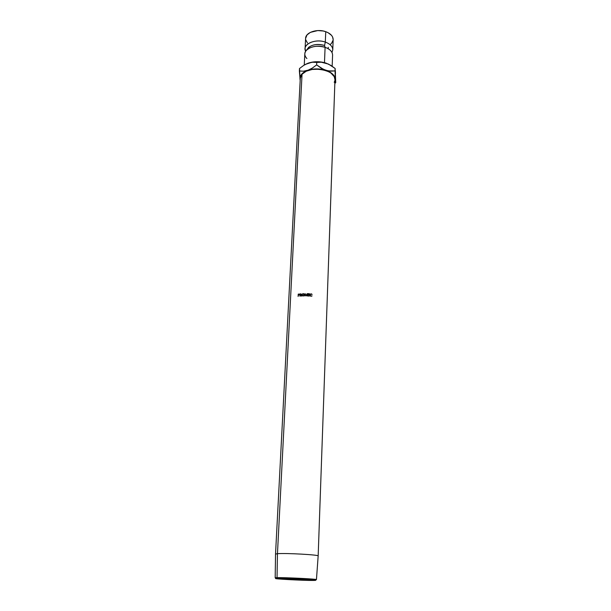 <?xml version="1.0" encoding="UTF-8"?>
<svg xmlns="http://www.w3.org/2000/svg" width="611" height="611" viewBox="0 0 611 611"><rect width="100%" height="100%" fill="white"/><g stroke="black" fill="none" stroke-linecap="round" stroke-linejoin="round"><path stroke-width="0.92" d="M305.515 51.026C302.124 44.397 315.238 38.31 325.312 42.09L324.556 45.451L325.312 42.09C329.703 43.702 332.178 46.016 332.735 49.025M306.577 50.125C309.708 44.962 315.704 43.404 324.556 45.451C318.132 43.664 312.756 44.343 308.44 47.482M314.925 579.763C316.804 579.709 316.933 579.579 315.307 579.365C310.35 578.663 283.588 577.464 277.035 577.647L277.615 578.396C283.97 578.235 309.83 579.396 314.642 580.06C316.391 580.282 316.047 580.412 313.611 580.442L315.604 580.221L313.153 579.908L300.849 579.106L275.828 578.533L290.92 579.74L313.611 580.442C303.789 580.618 268.206 578.663 276.943 578.418L277.615 578.396L277.035 577.647C284.833 577.426 317.43 579.045 316.445 579.602L318.163 555.941C319.225 554.811 285.528 552.947 277.455 553.703L277.035 577.647L277.455 553.703C285.581 552.94 319.492 554.834 318.163 555.957L318.155 555.972M290.813 579.503L284.161 578.923L307.302 579.892L290.813 579.503L284.176 578.907L289.805 578.892L307.402 579.938L290.813 579.503L290.836 578.923L290.813 579.503M318.163 555.957L334.973 79.728C336.34 69.662 309.074 65.003 302.048 74.214L277.455 553.703L302.048 74.214L306.203 71.235L312.168 69.463L319.011 69.188L322.417 69.646L328.519 71.632L330.979 73.091L334.217 76.612L334.965 79.766M299.413 294.235L298.221 294.143L299.146 294.044L299.535 294.586L298.359 295.373L298.115 296.48L298.221 294.143L298.115 296.48L298.359 295.373L299.535 294.586L298.649 294.082L299.459 294.242M308.036 293.647L309.441 293.715L308.25 293.891L308.219 294.617L309.403 294.678L308.211 294.853L308.173 295.755L309.342 296.06L307.936 295.991L308.036 293.647L307.936 295.991L308.036 293.647L309.441 293.715L308.036 293.845L307.944 295.991L309.342 296.06L308.173 295.755L308.211 294.853L309.403 294.678L308.219 294.617L308.25 293.891L309.441 293.715L308.036 293.647M306.065 295.945L305.195 294.25L304.66 295.953L305.095 293.601L306.058 295.525L307.165 293.616L307.425 295.968L307.035 294.273L306.019 295.945L305.195 294.25L304.66 295.953L305.095 293.601L306.111 295.724L307.196 293.616L306.111 295.724L305.095 293.601L306.058 295.525L307.165 293.616L307.425 295.968L307.035 294.273L307.203 295.961L307.035 294.273L306.065 295.945M300.032 293.906L301.338 294.021L301.368 294.685L300.597 295.098L301.399 296.106L300.337 295.121L299.917 296.243L300.032 293.906L299.917 296.243L300.337 295.121L301.399 296.106L300.597 295.098L301.444 294.387L300.482 293.853L301.376 294.082L300.032 293.906M304.339 294.662L303.262 296.03L301.819 295.151L302.857 293.639L304.003 293.914L304.339 294.662M312.137 294.387L310.648 294.059L309.93 294.93L310.579 295.907L311.854 296.06L310.991 296.251L309.853 295.564L309.83 294.426L311.091 293.784L312.137 294.387L311.091 293.784L309.708 294.899L309.991 295.755L310.991 296.251L312.068 295.869L310.93 295.999L309.93 294.93L311.068 294.021L312.137 294.387M332.774 49.888L333.155 39.585C333.071 36.171 330.597 33.544 325.739 31.688L325.312 42.09C330.2 43.923 332.69 46.52 332.774 49.888L331.987 52.47M332.17 66.232L332.583 55.082C332.491 51.736 330.001 49.155 325.098 47.33L324.556 45.451L325.098 47.33C317.017 45.214 310.716 46.291 306.187 50.56C304.163 53.249 304.4 55.914 306.905 58.549M332.147 52.813C331.055 50.438 328.71 48.605 325.098 47.33L324.479 62.643L325.098 47.33C316.483 44.168 304.713 48.055 304.82 53.867L304.255 65.041M335.492 73.435L335.34 70.769M331.284 65.644L326.083 63.116L319.347 61.803L312.389 62.085L305.424 64.376L308.181 63.147L312.588 62.23L321.317 62.215L326.083 63.116C319.935 61.253 313.97 61.268 308.181 63.147L312.588 62.23L316.742 62.429L316.635 64.896L312.343 68.081L302.888 72.992L300.253 76.581L299.978 79.209C299.718 75.382 302.33 72.419 307.829 70.311C313.642 68.447 319.629 68.44 325.793 70.288L316.681 68.898L312.053 69.264L303.446 71.204L299.367 70.968L300.177 80.53L299.497 68.524L303.713 65.385L308.181 63.147L303.713 65.385L299.497 68.524L299.367 70.968L303.446 71.204L307.829 70.311L312.343 68.081L316.635 64.896L316.742 62.429L321.317 62.215L328.474 64.079L335.141 68.478L335.737 82.653L335.088 77.872L333.728 75.29L331.254 72.961L325.793 70.288C331.704 72.388 334.874 75.359 335.317 79.193L334.897 81.721L335.317 79.193L335.057 70.929L330.551 71.174L325.793 70.288L321.065 68.073L316.635 64.896L323.395 69.333L328.206 70.899L335.057 70.929L335.141 68.478L335.737 82.653L335.141 68.478L330.772 65.331L326.083 63.116L331.284 65.644M333.155 39.623L332.552 36.889L331.498 35.323L328.023 32.666L325.739 31.688C317.185 28.473 305.5 32.452 305.599 38.378L305.08 48.681C304.973 42.823 316.719 38.913 325.312 42.09L325.739 31.688L323.196 30.993L317.751 30.573L310.342 32.383L307.028 34.926L305.599 38.409M305.645 51.316L305.08 48.681M305.714 39.746L307.425 42.907M330.077 44.641L331.559 43.305L333.094 40.196M300.322 77.91L302.048 74.214L300.299 78.208L275.53 554.093L277.455 553.703L275.538 554.078L275.179 577.8L276.34 577.662C274.698 577.731 274.813 577.876 276.684 578.09L275.179 577.8M334.889 80.484L334.232 82.363M334.843 83.371L335.737 82.653L334.843 83.371M309.953 294.762L310.846 296.198L311.908 296.022L310.503 296.098L309.953 294.762M309.731 294.708L311.091 293.784L311.954 294.494L310.747 293.975L309.769 294.617M303.01 296.06L304.339 294.785L303.102 293.601L301.811 294.914L303.01 296.06M302.185 295.8L301.811 294.914L302.185 295.8M304.125 294.112L302.888 293.876L304.247 294.258M302.33 295.609L303.514 295.945L302.468 295.777M304.148 295.373L304.118 294.792L303.01 295.823L302.025 294.899L303.102 293.838L304.24 294.991L304.049 294.38M303.163 296.022L304.026 295.182L303.835 294.09L302.705 293.937L302.094 294.563L302.078 295.281L303.01 295.823M301.192 296.121L300.337 295.121L301.192 296.121M300.268 294.112L300.711 294.044L300.268 294.112M300.887 295.044L300.421 295.09L300.887 295.044M301.414 294.571L300.421 295.09L300.222 294.12L300.184 294.899L301.414 294.571M300.65 294.074L301.238 294.41L300.65 294.074M307.325 294.914L307.425 295.968L307.325 294.914M304.797 295.945L305.179 293.799L304.797 295.945M308.211 294.815L309.403 294.678L308.211 294.815M308.158 295.953L309.349 295.823L308.158 295.953M299.52 294.739L298.367 295.136L298.405 294.357L298.367 295.136L299.52 294.739M298.802 294.296L299.337 294.609L298.802 294.296M315.307 579.365L314.642 580.06M334.874 82.477L335.584 82.004M328.199 48.727L328.252 47.307M276.34 577.662L276.943 578.418"/></g></svg>
